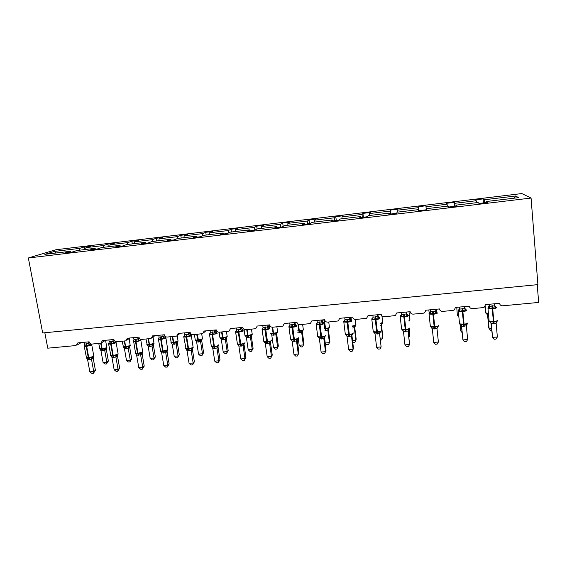 <?xml version="1.0" encoding="UTF-8"?>
<svg xmlns="http://www.w3.org/2000/svg" width="567" height="567" viewBox="0 0 567 567"><rect width="100%" height="100%" fill="white"/><g stroke="black" fill="none" stroke-linecap="round" stroke-linejoin="round"><path stroke-width="0.85" d="M521.86 193.56L55.871 249.756L28.35 257.978L531.066 198.053L521.86 193.56M537.247 284.691L538.65 302.445L502.731 305.797C500.937 305.79 499.881 304.961 499.555 303.302L485.536 304.621L484.402 307.066L482.878 307.64L472.446 308.618C470.681 308.611 469.632 307.789 469.299 306.145L455.492 307.442L454.259 309.958L452.898 310.44L442.621 311.396C440.878 311.389 439.836 310.574 439.503 308.937L425.895 310.22L424.591 312.786L423.358 313.19L413.237 314.132C411.522 314.125 410.487 313.317 410.139 311.694L396.737 312.956L395.376 315.557L384.284 316.825C382.597 316.825 381.57 316.017 381.215 314.409L368.011 315.649L366.608 318.271L355.764 319.483C354.091 319.476 353.078 318.675 352.717 317.088L339.704 318.307L338.265 320.943L327.655 322.106C326.004 322.099 324.997 321.305 324.636 319.717L311.807 320.922L310.347 323.566L299.95 324.685C298.327 324.678 297.328 323.885 296.959 322.318L284.315 323.502L282.841 326.153L272.642 327.23C271.04 327.223 270.055 326.436 269.672 324.877L257.212 326.046L255.738 328.69L245.724 329.739C244.15 329.725 243.165 328.945 242.782 327.4L230.5 328.555L229.018 331.192L219.188 332.205C217.636 332.198 216.658 331.426 216.275 329.888L204.163 331.029L202.681 333.658L193.028 334.643C191.49 334.636 190.526 333.864 190.129 332.347L178.194 333.467L176.72 336.089L167.23 337.046C165.713 337.039 164.756 336.274 164.359 334.764L152.587 335.87L151.12 338.478L141.793 339.42C140.297 339.406 139.347 338.648 138.943 337.145L127.327 338.237L125.874 340.838L116.703 341.759C115.221 341.738 114.279 340.987 113.875 339.498L102.421 340.576L100.983 343.163L91.953 344.063C90.5 344.049 89.565 343.297 89.147 341.823L77.849 342.879L75.957 345.551L47.763 348.181L44.821 332.744M84.689 249.579L84.221 246.928L90.564 246.17L85.986 247.63L85.589 249.473M71.109 252.195L70.443 251.28L65.389 252.882L72.059 252.081L77.027 250.494L95.008 248.346L95.632 249.267M108.347 246.744L107.886 244.079L114.307 243.307L110.041 244.738L109.679 246.588M95.008 248.346L90.281 249.905L97.035 249.097L101.677 247.545L119.906 245.362L120.502 246.298M132.317 243.881L131.863 241.195L138.376 240.408L134.422 241.811L134.103 243.661M119.906 245.362L115.512 246.893L122.366 246.078L126.668 244.554L145.152 242.343L145.705 243.293M156.605 240.975L156.166 238.268L162.764 237.474L159.129 238.842L158.852 240.706M145.152 242.343L141.105 243.838L148.058 243.009L152.006 241.521L170.752 239.281L171.269 240.238M181.22 238.027L180.795 235.305L187.479 234.497L184.176 235.829L183.942 237.701M170.752 239.281L167.059 240.741L174.112 239.898L177.705 238.445L196.714 236.17L197.188 237.141M206.168 235.043L205.75 232.293L212.533 231.478L209.57 232.782L209.379 234.653M196.714 236.17L193.39 237.594L200.541 236.744L203.766 235.326L223.044 233.023L223.483 234.001M231.456 232.016L231.053 229.245L237.927 228.423L235.319 229.685L235.17 231.57M223.044 233.023L220.095 234.405L227.353 233.54L230.195 232.165L249.749 229.826L250.146 230.819M257.092 228.948L256.702 226.162L263.669 225.319L261.422 226.545L261.323 228.437M249.749 229.826L247.198 231.173L254.562 230.294L257.007 228.955L276.845 226.58L277.199 227.587M283.153 226.368L282.706 223.029L289.772 222.179L287.894 223.37L287.838 225.269M276.845 226.58L274.69 227.891L282.16 226.998L284.209 225.701L304.337 223.292L304.642 224.312M309.554 223.618L309.072 219.854L316.237 218.99L314.742 220.138L314.735 222.044M304.337 223.292L302.594 224.56L310.17 223.653L311.807 222.399L332.227 219.953L332.489 220.988M336.274 220.428L335.806 216.637L343.07 215.758L341.972 216.87L342.014 218.784M332.227 219.953L330.908 221.18L338.605 220.258L339.803 219.046L360.527 216.566L360.747 217.615M363.369 217.196L362.923 213.369L370.286 212.483L369.592 213.546L369.684 215.474M360.527 216.566L359.648 217.742L367.459 216.814L368.217 215.644L389.253 213.128L389.423 214.191M390.847 213.915L390.422 210.059L397.892 209.159L397.758 212.108M389.253 213.128L388.82 214.262L396.751 213.312L397.056 212.193L418.403 209.641L418.524 210.718M426.299 209.79L425.888 205.786L426.356 209.783M418.403 209.641L418.439 210.726L426.49 209.762L426.327 208.691L448.001 206.097L448.511 207.132L456.69 206.161L456.045 205.134L478.045 202.504L479.051 203.489L487.351 202.497L486.21 201.526L518.621 197.649L515.594 196.005L484.154 199.782L484.657 202.823M426.434 209.769L426.327 208.691M454.67 206.289L454.295 202.362L455.294 206.324M456.095 206.232L456.045 205.134M484.154 199.782L483.112 198.897L475.316 199.832L476.23 200.732L476.535 202.681M483.467 202.851L483.112 198.897M486.21 202.632L486.21 201.526M70.443 251.28L44.828 254.349L54.56 251.408L79.564 248.403L84.221 246.928M79.564 248.403L79.153 250.238M85.986 247.63L103.534 245.525L107.886 244.079M103.534 245.525L103.159 247.368M110.041 244.738L127.823 242.605L131.863 241.195M127.823 242.605L127.49 244.455M134.422 241.811L152.445 239.643L156.166 238.268M152.445 239.643L152.154 241.507M159.129 238.842L177.4 236.645L180.795 235.305M177.4 236.645L177.131 238.679M184.176 235.829L202.702 233.604L205.75 232.293M202.702 233.604L202.447 235.907M209.57 232.782L228.352 230.521L231.053 229.245M228.352 230.521L228.125 233.165M235.319 229.685L254.356 227.395L256.702 226.162M254.356 227.395L254.179 230.337M261.422 226.545L280.729 224.227L282.706 223.029M280.729 224.227L280.622 227.183M287.894 223.37L307.477 221.017L309.072 219.854M307.477 221.017L307.449 223.979M314.742 220.138L334.601 217.756L335.806 216.637M334.601 217.756L334.65 220.733M341.972 216.87L362.115 214.446L362.923 213.369M362.115 214.446L362.242 217.437M369.592 213.546L390.025 211.094L390.422 210.059M390.025 211.094L390.238 214.092M418.729 210.69L418.311 206.7L418.637 210.704M426.037 206.764L447.079 204.233L446.612 203.291L454.295 202.362M447.079 204.233L447.32 206.182M397.609 210.18L418.347 207.692M425.888 205.786L418.311 206.7M454.883 203.298L476.23 200.732M514.071 198.195L515.594 196.005M531.066 198.053L537.906 284.627L42.674 332.957L28.35 257.978M54.56 251.408L55.601 253.059M491.589 330.327L490.59 330.412L489.144 328.619L487.556 314.586L488.733 327.577L489.144 328.619L491.419 328.413M488.634 315.557L487.953 315.543L486.706 313.934L487.145 313.579L487.946 315.465M484.303 202.858L478.945 203.39M494.672 306.223L495.785 307.186L495.537 308.051L492.709 307.796L489.314 308.632L488.293 307.406L489.328 305.223L489.76 306.272L494.587 305.819L494.403 303.784M490.902 322.694L492.567 337.393L491.334 323.729L490.023 322.042L490.49 321.687L493.999 322.148L496.699 321.135L497.046 321.411L496.288 322.297M497.358 336.989L495.99 339.094L494.077 339.257L492.567 337.393L497.358 336.989L496.132 323.218L491.334 323.736L490.923 322.765M489.215 306.116L489.236 304.273M489.576 304.238L489.753 306.187L488.74 307.838M494.587 305.854L496.331 307.293M489.314 308.632L489.76 306.272M494.587 305.819L495.537 308.051M490.49 321.687L491.327 323.651M496.699 321.135L496.132 323.218M466.506 310.029L464.912 308.887L465.266 309.596L465.684 309.228L465.62 310.829L462.24 310.624L459.497 311.396L458.59 310.17L459.681 307.994L459.943 309.058L464.692 308.611L464.501 306.591M461.389 325.635L462.934 339.931L461.616 326.372L460.333 324.693L460.751 324.345L464.182 324.813L466.861 323.8L467.251 324.076L466.4 325.26M467.655 339.527L466.372 341.618L464.486 341.773L462.934 339.931L467.655 339.527L466.343 325.869L461.616 326.379L461.425 325.713M459.589 307.052L459.681 308.001M459.745 307.038L459.936 308.972M459.497 311.396L459.943 309.058M464.692 308.611L465.62 310.829M460.751 324.345L461.609 326.294M466.861 323.8L466.343 325.869M435.151 310.496L436.009 312.318L436.377 311.956L436.151 313.565L432.798 313.36L430.112 314.125L429.573 312.587M432.323 328.874L431.083 327.308L431.444 326.968L434.811 327.435L437.469 326.429L437.901 326.698L437.001 328.513M433.734 342.425L432.33 328.895L436.994 328.484L438.383 342.029L437.185 344.098L435.328 344.254L433.734 342.425L438.383 342.029M435.038 309.355L435.229 311.283L436.47 312.7M430.353 309.795L430.559 311.8L435.229 311.283M430.112 314.125L430.559 311.8M435.243 311.361L436.151 313.565M431.444 326.968L432.33 328.895M437.469 326.429L436.994 328.484M460.071 324.537L460.851 331.1L460.22 324.622M462.055 332.538L460.851 331.1L461.907 331.008M458.852 316.804L457.583 315.748L458.774 316.017M454.932 206.367L448.462 207.033M425.994 209.825L419.006 210.655M406.007 312.084L406.213 313.99L406.27 312.991L407.503 314.642L407.12 316.258L403.789 316.053L401.167 316.811L400.493 315.578L400.798 315.266M403.3 330.859L402.265 329.888L402.577 329.555L405.873 330.015L408.509 329.023L408.977 329.285L409.572 328.364M404.958 344.885L406.603 346.692L408.424 346.536L409.544 344.495L404.958 344.885L403.477 331.461L408.077 331.057L409.544 344.495L408.169 330.355M408.148 330.433L408.084 331.135L408.977 329.285M401.393 312.516L401.613 314.501L406.213 313.969L407.467 315.394M406.17 312.07L406.277 312.998M401.167 316.811L401.613 314.501M406.227 314.068L407.12 316.258M402.577 329.555L403.477 331.461M408.509 329.023L408.077 331.057M377.409 314.77L377.622 316.662L377.842 315.656L379.047 317.293L378.508 318.909L375.205 318.711L372.647 319.455L372.08 318.229L372.441 317.91M374.716 333.127L373.859 332.425L374.121 332.099L377.36 332.567L379.968 331.575L380.478 331.83L381.13 330.88M376.601 347.309L378.288 349.102L380.088 348.946L381.116 346.926L376.601 347.309L375.049 333.991L379.578 333.587L381.116 346.926L379.585 333.665M377.742 314.735L378.125 316.506M372.859 315.195L373.086 317.166L377.622 316.662M372.647 319.455L373.086 317.166M377.636 316.74L378.508 318.909M374.121 332.099L375.049 333.991M379.968 331.575L379.578 333.587M408.743 335.671L409.842 335.579L409.083 328.64M408.92 337.28L409.842 335.579L409.275 329.023M409.041 321.22L409.679 320.646M390.585 214.05L396.78 213.206M380.443 338.159L382.654 337.96L381.194 325.189L380.719 325.352M380.655 340.009L381.669 339.916L382.838 336.897L381.393 324.26M381.393 324.281L381.201 325.26M381.194 325.189L381.563 323.247L382.349 323.282M362.575 217.395L367.536 216.693M349.222 317.414L349.449 319.292L349.825 318.278L351.008 319.908L350.314 321.524L347.032 321.326L344.538 322.063L344.07 320.83L344.495 320.518M346.586 335.458L346.083 334.608L349.258 335.076L351.845 334.091L352.39 334.346L353.099 333.361M348.655 349.697L350.378 351.469L352.15 351.32L353.106 349.322L348.655 349.697L347.032 336.486L351.497 336.089L353.106 349.322L353.461 348.152L351.873 335.069L351.505 336.167L352.39 334.346M349.825 318.278L350.215 319.285M349.719 317.364L349.825 318.285M344.743 317.832L344.977 319.788L349.449 319.292M344.538 322.063L344.977 319.788M349.456 319.37L350.314 321.524M346.083 334.608L347.032 336.486M351.845 334.091L351.497 336.089M352.546 340.604L355.849 340.313L354.318 327.634L352.66 328.031M352.695 341.837L353.234 342.397L354.935 342.248L356.175 339.243L354.659 326.705L354.332 327.712L355.601 325.628M352.305 326.642L354.659 325.713L355.169 325.968M354.318 327.634L354.659 325.713M334.962 220.691L338.726 220.138M321.439 320.022L321.68 321.879L322.205 320.865L323.36 322.481L322.524 324.104L319.795 323.856L316.833 324.629L316.464 323.41L316.946 323.084M318.874 337.804L318.441 337.082L321.56 337.542L324.126 336.571L324.7 336.819L325.479 335.799M321.106 352.057L322.864 353.808L324.615 353.659L325.493 351.682L321.106 352.057L319.412 338.946L323.814 338.549L325.493 351.682L326.004 350.505L324.345 337.521L323.828 338.634L324.7 336.819M317.024 320.433L317.272 322.375L321.68 321.865L322.97 323.254M322.091 319.958L322.658 321.95M316.833 324.629L317.272 322.375M321.687 321.964L322.524 324.104M318.441 337.082L319.412 338.946M324.126 336.571L323.814 338.549M328.293 329.037L329.881 341.561L328.562 344.552L326.89 344.701L325.21 343.007L329.413 342.631L327.818 330.051L324.99 330.54M328.3 329.108L329.122 328.059M325.21 343.007L324.444 337.025M325.486 330.504L325.153 329.122L328.116 328.144L328.669 328.392M327.818 330.051L328.116 328.144M307.739 223.944L310.333 223.526M294.053 322.588L294.301 324.437L294.982 323.41L296.116 325.026L295.138 326.642L292.423 326.401L289.524 327.166L289.234 325.975L289.787 325.614M291.077 339.824L294.252 339.98L296.796 339.016L297.413 339.257L298.256 338.201M298.929 352.83L297.469 355.97L298.277 354.006L293.947 354.375L292.196 341.44L296.527 340.98L298.277 354.006L298.929 352.83L297.207 339.945L296.541 341.058L297.413 339.257M297.193 339.867L297.193 339.427M289.702 322.999L289.964 324.919L294.308 324.416L295.605 325.798M295.003 323.523L295.499 324.558M289.524 327.166L289.964 324.919M294.316 324.515L295.138 326.642M291.197 339.52L292.189 341.362M296.796 339.016L296.527 340.98M297.469 355.97L295.747 356.119L293.947 354.375M302.551 346.827L303.933 343.843L302.551 346.827L300.9 346.969L299.185 345.289L303.331 344.92L301.672 332.432L297.689 332.843M303.933 343.843L302.296 331.482L301.687 332.503L303.005 330.462M299.185 345.289L298.242 338.258M299.376 332.886L299 331.511L302.523 330.781M301.672 332.432L301.942 330.54M280.906 227.147L282.366 226.864M267.064 325.125L267.319 326.961L268.141 325.926L269.254 327.528L268.134 329.151L264.924 328.952L262.599 329.661L262.436 328.435M264.257 342.22L266.823 342.433L269.857 341.426L270.509 341.66L271.423 340.569M272.238 355.119L270.707 358.245L271.437 356.303L267.177 356.664L265.349 343.751L269.623 343.368L271.437 356.303L272.238 355.119L270.445 342.333L269.644 343.446L270.509 341.66M268.021 325.033L268.708 327.116M262.769 325.529L263.038 327.435L267.319 326.961M262.599 329.661L263.038 327.435M267.333 327.031L268.134 329.151M264.335 341.922L265.349 343.751M269.857 341.426L269.623 343.368M270.707 358.245L269.006 358.387L267.177 356.664M278.34 346.097L276.894 349.059L277.603 347.181L275.888 334.778L271.784 335.154L273.514 347.543L277.603 347.181L278.34 346.097L276.639 333.828L275.895 334.849M270.735 333.694L273.209 333.871L272.181 327.23M273.62 335.225L273.209 333.871L277.256 332.822M275.888 334.778L276.115 332.907M271.784 335.154L270.82 333.389M276.894 349.059L275.257 349.208L273.514 347.543M254.441 230.308L254.803 230.159M240.451 327.62L240.713 329.441L241.677 328.406L242.768 329.994L241.514 331.617L238.835 331.376L236.056 332.12L235.985 330.894M237.821 344.587L240.798 344.757L243.3 343.8L243.98 344.034L244.965 342.907M245.922 357.373L244.32 360.484L244.979 358.564L240.777 358.925L238.884 346.104L243.101 345.728L244.979 358.564L245.922 357.373L244.065 344.686L243.115 345.806M236.219 328.017L236.496 329.909L240.72 329.42L242.045 330.774M241.556 327.52L242.3 329.64M236.056 332.12L236.496 329.909M240.727 329.519L241.514 331.617M237.857 344.289L238.884 346.104M243.3 343.8L243.101 345.728M244.32 360.484L242.648 360.626L240.777 358.925M253.088 348.315L251.578 351.271L252.223 349.407L250.444 337.096L246.397 337.464L248.19 349.761L252.223 349.407L253.088 348.315L251.33 336.139L250.465 337.167L251.861 335.147M245.376 336.011L247.758 336.196L246.695 329.647M248.211 337.542L247.758 336.196L250.642 335.239L251.287 335.473M250.444 337.096L250.642 335.239M246.397 337.464L245.419 335.714M251.578 351.271L249.969 351.412L248.19 349.761M214.213 330.086L214.482 331.893L215.58 330.844L216.651 332.425L215.269 334.055L212.597 333.814L209.889 334.551L209.903 333.325M211.746 346.912L214.128 347.139L217.111 346.146L217.827 346.373L218.564 345.92L218.841 344.708M219.968 359.598L218.302 362.696L218.89 360.796L214.744 361.151L212.788 348.429L216.948 348.053L218.89 360.796L219.968 359.598L218.047 347.004L216.963 348.131M215.58 330.844L216.247 332.113M215.46 329.966L215.595 330.852M210.038 330.476L210.329 332.354L214.482 331.893M209.889 334.551L210.329 332.354M214.496 331.964L215.269 334.055M211.746 346.628L212.788 348.429M217.111 346.146L216.948 348.053M218.302 362.696L216.644 362.837L214.744 361.151M228.168 350.512L226.594 353.454L227.183 351.604L225.347 339.378L221.35 339.746L223.2 351.958L227.183 351.604L228.168 350.512L226.353 338.421L225.361 339.456L226.8 337.443M226.346 338.35L226.368 337.712M219.883 337.315L220.365 338.272L222.654 338.492L221.541 331.993M223.143 339.824L222.654 338.492L225.51 337.542L226.183 337.769M225.347 339.378L225.51 337.542M221.35 339.746L220.357 338.01M226.594 353.454L225.007 353.588L223.2 351.958M185.586 348.209L185.657 348.67L188.57 348.776L186.713 337.089L191.32 335.848L191.285 335.388L190.895 334.828L189.385 336.451L186.734 336.217L184.084 336.947L184.19 335.714M186.21 349.3L185.99 348.932L188.336 349.435L191.285 348.457L192.029 348.677L193.17 347.479M194.368 361.796L192.638 364.879L193.163 362.993L189.073 363.341L187.06 350.718L191.164 350.349L193.163 362.993L194.368 361.796L192.39 349.293L191.185 350.427L192.029 348.677M192.383 349.222L192.787 347.954M188.336 332.51L188.62 334.303L189.86 333.254L190.562 334.551M189.718 332.382L189.86 333.254M184.225 332.9L184.516 334.764L188.62 334.303M184.084 336.947L184.516 334.764M188.634 334.381L189.385 336.451M185.99 348.932L187.06 350.718M191.285 348.457L191.164 350.349M192.638 364.879L191.008 365.02L189.073 363.341M203.581 352.674L201.944 355.601L202.469 353.773L200.576 341.639L196.636 341.993L198.542 354.12L202.469 353.773L203.581 352.674L201.71 340.668L200.59 341.71M195.856 340.668L195.622 340.278L197.876 340.753L196.721 334.303M198.407 342.071L197.876 340.753L202.072 339.704M200.576 341.639L200.711 339.81M196.636 341.993L195.622 340.278M201.944 355.601L200.378 355.743L198.542 354.12M160.234 350.512L160.312 350.959L163.098 351.051L161.191 339.456L165.862 338.208L165.869 337.734L165.493 337.195L163.863 338.818L160.737 338.634L158.632 339.307L158.824 338.081M160.787 351.533L163.374 351.668L165.819 350.732L166.592 350.952L167.811 349.719M169.122 363.964L167.329 367.033L167.782 365.162L163.75 365.509L161.68 352.972L165.727 352.61L167.782 365.162L169.122 363.964L167.088 351.554L165.748 352.688L166.592 350.952M167.258 350.278L167.088 351.554M162.821 334.906L163.112 336.685L164.465 335.629L165.217 336.954M164.338 334.764L165.493 337.195M158.76 335.288L159.065 337.138L163.112 336.685M158.632 339.307L159.065 337.138M163.126 336.763L163.863 338.818M160.596 351.2L161.68 352.972M165.819 350.732L165.727 352.61M167.329 367.033L165.72 367.168L163.75 365.509M179.314 354.814L177.62 357.727L178.081 355.913L176.139 343.864L172.248 344.219L174.204 356.253L178.081 355.913L179.314 354.814L177.393 342.893L176.16 343.935L176.968 342.27L177.669 341.936M171.425 342.865L173.431 342.985L172.233 336.585M173.998 344.297L173.431 342.985L176.238 342.05L176.968 342.27M176.139 343.864L176.238 342.05M172.248 344.219L171.22 342.511M177.62 357.727L176.075 357.862L174.204 356.253M135.237 352.794L135.307 353.213L137.979 353.298L136.023 341.788L140.751 340.547L140.807 340.044L140.439 339.527L138.688 341.157L136.066 340.923L133.529 341.632L133.805 340.406M135.719 353.737L138.277 353.907L140.701 352.979L141.502 353.191L142.799 351.923M144.216 366.098L142.36 369.152L142.756 367.303L138.773 367.643L136.647 355.197L140.637 354.843L142.756 367.303L144.216 366.098L142.126 353.78L140.666 354.921L141.502 353.191M142.31 352.461L142.126 353.78M137.653 337.273L137.951 339.038L139.227 337.975M133.649 337.641L133.961 339.484L137.951 339.038L139.319 340.328M133.529 341.632L133.961 339.484M137.965 339.109L138.688 341.157M135.548 353.439L136.647 355.197M140.701 352.979L140.637 354.843M142.36 369.152L140.772 369.287L138.773 367.643M155.358 356.919L153.614 359.825L154.018 358.025L152.02 346.061L148.178 346.409L150.191 358.365L154.018 358.025L155.358 356.919L153.388 345.083L152.041 346.132L152.849 344.481L153.586 344.148M153.437 344.247L153.388 345.083L153.395 344.268M147.321 345.027L149.305 345.19L148.065 338.832M149.908 346.487L149.305 345.19L152.091 344.261L152.849 344.481M152.02 346.061L152.091 344.261M148.178 346.409L147.136 344.715M153.614 359.825L152.084 359.953L150.191 358.365M110.565 355.034L110.636 355.438L113.209 355.516L111.196 344.091L115.987 342.844L116.093 342.333L115.725 341.83L113.861 343.46L110.778 343.276L108.772 343.928L108.779 343.078L108.573 343.645M110.997 355.927L113.52 356.119L115.923 355.197L116.752 355.403L118.127 354.106M119.644 368.21L117.73 371.243L118.064 369.415L114.137 369.748L111.954 357.394L115.895 357.047L118.064 369.415L119.644 368.21L117.504 355.977L115.916 357.118L116.752 355.403M117.702 354.609L117.504 355.977M112.826 339.598L113.138 341.355L114.194 340.384M108.878 339.966L109.204 341.795L113.138 341.355M108.772 343.928L109.204 341.795M113.152 341.426L113.861 343.46M110.841 355.651L111.954 357.394M115.923 355.197L115.895 357.047M117.73 371.243L116.164 371.378L114.137 369.748M131.714 359.003L129.914 361.888L130.261 360.109L128.213 348.23L124.428 348.57L126.484 360.442L130.261 360.109L131.714 359.003L129.694 347.245L128.227 348.301M129.758 346.366L129.694 347.245M123.528 347.174L125.498 347.365L124.216 341.058M126.129 348.648L125.498 347.365L129.822 346.324M128.213 348.23L128.255 346.444M124.428 348.57L123.365 346.891M129.914 361.888L128.404 362.022L126.484 360.442M86.227 357.253L86.297 357.628L88.764 357.699L86.701 346.359L91.549 345.112L91.712 344.587L91.344 344.098L89.366 345.728L86.772 345.501L84.341 346.196L84.363 345.409L84.185 345.941M86.631 358.11L88.629 358.337L91.478 357.387L92.336 357.586L93.796 356.253M95.405 370.286L93.427 373.313L93.704 371.498L89.827 371.824L87.594 359.563L91.478 359.216L93.704 371.498L95.405 370.286L93.208 358.146L91.507 359.294L92.336 357.586M93.427 356.735L93.208 358.146M88.339 341.894L88.658 343.637L89.529 342.801M84.448 342.262L84.774 344.077L88.658 343.637M84.341 346.196L84.774 344.077M88.672 343.708L89.366 345.728M86.468 357.834L87.594 359.563M91.478 357.387L91.478 359.216M93.427 373.313L91.882 373.44L89.827 371.824M108.375 361.059L106.518 363.936L106.816 362.171L104.718 350.371L100.976 350.711L103.081 362.497L106.816 362.171L108.375 361.059L106.305 349.378L104.725 350.434M106.383 348.457L106.305 349.378M100.061 349.315L101.989 349.513L100.671 343.241M102.662 350.789L101.989 349.513L106.362 348.471M104.718 350.371L104.732 348.599M100.976 350.711L99.905 349.038M106.518 363.936L105.037 364.064L103.081 362.497M485.614 312.814L488.442 313.466M489.321 306.889L489.243 306.031M489.243 306.017L489.087 304.288M491.858 305.804L492.255 308.781L487.996 308.533L487.953 307.938M489.087 320.575L489.144 321.198L493.396 321.51L493.467 323.729M496.586 307.498C496.579 308.03 495.331 308.441 492.836 308.724L492.255 308.781L493.396 321.51L493.977 321.454C496.465 321.177 497.706 320.752 497.706 320.178M494.041 323.679L492.439 305.755M495.026 307.009L495.813 307.123M462.006 308.597L462.353 311.552L458.313 311.318L458.271 310.73M459.476 323.268L459.539 323.885L463.572 324.175L463.721 326.372M466.761 310.262C466.669 310.801 465.394 311.212 462.92 311.496L462.353 311.552L463.572 324.175L464.139 324.126C466.598 323.849 467.874 323.417 467.959 322.843M464.288 326.323L462.573 308.54M465.103 309.752L465.961 309.865M458.965 310.61L459.929 308.958M464.664 308.349L465.684 309.228M432.593 311.34L432.89 314.281L429.063 314.061L429.021 313.48M430.296 325.919L430.36 326.535L434.18 326.805L434.407 328.98M437.384 312.991C437.207 313.537 435.895 313.948 433.457 314.231L432.89 314.281L434.18 326.805L434.747 326.755C437.178 326.479 438.482 326.053 438.66 325.472M434.967 328.931L433.153 311.29M436.03 312.488L436.555 312.566M429.637 313.331L430.551 311.722M435.151 310.482L436.377 311.956M457.349 315.472L456.761 307.321M403.612 314.047L403.867 316.967L400.238 316.762L400.189 316.188M401.535 328.534L401.599 329.136L405.228 329.392L405.533 331.546M408.438 315.684C408.176 316.23 406.837 316.641 404.42 316.918L403.867 316.967L405.228 329.392L405.781 329.342C408.19 329.073 409.523 328.647 409.778 328.066L409.771 328.002M406.085 331.497L404.165 313.998M401.046 315.798L401.436 315.677M400.734 316.025L401.62 314.557M375.056 316.712L375.269 319.618L371.824 319.427L371.775 318.867M373.185 331.121L373.256 331.709L376.701 331.943L377.069 334.076M379.911 318.335C379.564 318.881 378.203 319.292 375.815 319.568L375.269 319.618L376.701 331.943L377.239 331.901C379.621 331.631 380.981 331.199 381.322 330.618L381.308 330.49M377.615 334.027L375.602 316.662M372.476 318.519L372.873 318.385M372.25 318.668L373.093 317.357M377.622 316.641L378.891 318.052M380.478 331.83L379.592 333.672M408.963 320.553L410.069 319.859M378.154 316.542L377.941 314.72M380.485 323.339L382.853 322.354M381.201 325.267L382.045 323.509M346.919 319.341L347.082 322.233L343.815 322.049L343.765 321.503M345.239 333.665L345.31 334.239L348.577 334.459L349.024 336.564M351.122 320.022L351.802 320.943C351.377 321.496 349.981 321.907 347.621 322.184L347.082 322.233L348.577 334.459L349.116 334.417C351.469 334.147 352.858 333.722 353.276 333.127L353.255 332.935M349.563 336.522L347.458 319.292M344.275 321.22L344.729 321.05M344.183 321.276L344.984 320.107M349.449 319.271L350.725 320.674M350.775 319.788L350.47 317.293M351.349 320.22L350.987 317.251M352.412 325.975C354.481 325.699 355.686 325.316 356.019 324.82M319.178 321.936L319.306 324.806L316.195 324.636L316.152 324.097M317.69 336.174L317.761 336.727L320.865 336.94L321.383 339.023M323.445 322.58L324.09 323.516C323.587 324.076 322.169 324.487 319.838 324.756L319.306 324.806L320.865 336.94L321.397 336.89C323.729 336.628 325.139 336.203 325.635 335.607L325.6 335.352M321.907 338.981L319.71 321.886M317.038 323.764L316.521 323.849L317.003 323.686M318.654 337.5L317.761 336.727L316.195 324.636L316.464 323.41L316.875 323.566L317.265 322.814M324.324 337.145L324.338 337.542M324.728 328.513L323.892 319.788M325.153 329.122L325.004 328.491L325.508 328.442L324.402 319.745M325.99 330.462L325.508 328.442C327.74 328.187 329.087 327.79 329.547 327.251M328.3 329.129L328.286 328.725M291.842 324.487L291.927 327.343L288.972 327.187L288.922 326.663M290.524 338.648L290.602 339.186L293.55 339.385L294.131 341.447M296.165 325.104L296.782 326.053C296.201 326.613 294.755 327.024 292.444 327.294L291.927 327.343L293.55 339.385L294.075 339.335C296.378 339.073 297.817 338.648 298.384 338.052L298.341 337.741M294.649 341.398L292.366 324.437M289.276 326.443L289.673 326.28M289.255 326.386L289.943 325.465M291.566 340.143L291.098 339.839M297.434 330.944L298.83 330.887L297.923 324.048M299 331.511L298.83 330.887L299.333 330.844L298.476 324.409M299.872 332.836L299.333 330.844C301.538 330.589 302.913 330.192 303.444 329.647M302.289 331.504L302.296 330.958M264.888 327.003L264.931 329.845L262.131 329.696L262.082 329.193M263.74 341.086L263.818 341.61L266.618 341.795L267.263 343.836M269.275 327.591L269.857 328.555C269.205 329.115 267.737 329.533 265.448 329.796L264.931 329.845L266.618 341.795L267.135 341.745C269.417 341.49 270.877 341.058 271.522 340.462L271.465 340.094M267.78 343.786L265.406 326.961M262.372 328.888L263.003 328.08M267.326 326.939L268.638 328.3M264.661 342.468L264.286 342.234M270.452 341.703L270.445 342.348M270.502 333.169L273.514 333.205L272.677 327.223M274.116 335.182L273.514 333.205C275.697 332.957 277.086 332.553 277.688 332.007M276.632 333.85L276.653 333.198M275.902 334.856L276.731 333.141M270.757 333.701L271.161 333.956M238.324 329.491L238.324 332.312L235.652 332.17L235.61 331.688M237.325 343.496L237.403 343.999L240.068 344.169L240.777 346.189M242.768 330.044L243.307 331.022L238.324 332.312L240.068 344.169L240.578 344.119C242.832 343.864 244.32 343.439 245.029 342.837L244.972 342.418M241.28 346.146L238.835 332.262L238.827 329.441M235.865 331.348L236.446 330.646M243.98 344.034L243.123 345.806M244.887 334.984L244.951 335.43L248.041 335.536L247.177 329.604M248.7 337.493L248.041 335.536L252.28 334.339M251.323 336.16L251.344 335.451M212.122 331.936L212.086 334.743L209.549 334.615L209.499 334.147M211.278 345.87L211.349 346.352L213.887 346.508L214.659 348.514M216.644 332.468L217.133 333.453L212.086 334.743L213.887 346.508L214.39 346.465C216.622 346.21 218.132 345.785 218.912 345.183M215.155 348.464L214.39 346.465L212.59 334.693L212.625 331.886M209.733 333.779L210.258 333.169M214.489 331.872L215.821 333.212M217.827 346.373L216.97 348.131M219.11 332.212L219.946 337.741L222.909 337.84L227.211 336.642L226.431 331.532M223.625 339.775L222.016 331.943M186.288 334.346L186.217 337.138L183.8 337.018L183.751 336.571M186.784 334.303L186.713 337.089L186.217 337.138L188.074 348.818L188.903 350.803M189.392 350.753L188.57 348.776L193.156 347.493L191.348 335.82M183.963 336.174L184.431 335.657M188.627 334.289L189.966 335.614M189.846 333.254L190.895 334.828M195.204 339.605L195.268 340.023L198.11 340.108L202.476 338.91L201.717 333.835M198.882 342.029L197.196 334.261M201.703 340.689L201.724 339.931M200.598 341.71L201.413 340.037M160.808 336.727L160.702 339.498L158.399 339.392L158.349 338.96M161.297 336.685L161.191 339.456L160.702 339.498L162.616 351.093L163.502 353.057M163.983 353.014L163.098 351.051L167.754 349.768L165.94 338.145M158.547 338.542L158.958 338.095M163.119 336.67L164.473 337.989M167.485 350.193L167.081 351.568M170.851 341.873L170.915 342.27L173.644 342.348L178.059 341.15L177.273 335.792M174.466 344.254L173.644 342.348L172.701 336.536M177.379 342.907L177.4 342.114M135.683 339.073L135.541 341.83L133.344 341.731L133.295 341.32M136.165 339.031L136.023 341.788L135.541 341.83L137.505 353.34L138.447 355.282M138.922 355.24L137.979 353.298L142.693 352.015L140.878 340.441M133.479 340.866L133.84 340.491M139.503 338.4L140.439 339.527M142.515 352.412L142.119 353.801M146.81 344.112L146.874 344.488L149.497 344.559L153.969 343.361L153.04 337.053M150.368 346.444L149.497 344.559L148.526 338.79M110.898 341.391L110.721 344.134L108.623 344.041L110.912 355.793M111.366 341.348L111.196 344.091L110.721 344.134L112.734 355.559L113.726 357.479M114.201 357.437L113.209 355.516L117.979 354.233L118.078 353.688L116.157 342.709M113.145 341.334L114.513 342.631M115.144 341.377L115.725 341.83M117.886 354.602L117.489 355.998M123.082 346.317L125.661 346.742L130.19 345.544L129.163 338.584M126.583 348.613L125.661 346.742L124.669 341.015M129.68 347.266L129.708 346.394M128.241 348.301L129.035 346.657M86.446 343.673L86.234 346.402L84.235 346.317L86.517 357.94M86.914 343.63L86.701 346.359L86.234 346.402L88.296 357.742L89.345 359.648M89.813 359.606L88.764 357.699L93.59 356.416L93.746 355.856L91.776 344.942M88.665 343.616L90.04 344.906M93.583 356.756L93.194 358.16M99.65 348.492L102.138 348.896L106.724 347.699L105.625 340.278M103.109 350.746L102.138 348.896L101.103 343.113M106.298 349.4L106.32 348.492M104.739 350.441L105.54 348.804M203.929 332.538L205.786 330.873M177.861 335.161L180.186 333.276M152.169 337.705L154.94 335.65M126.831 340.179L130.041 337.982M101.854 342.603L105.483 340.285M77.225 344.977L81.258 342.56M487.507 314.324L485.848 313.126L485.21 306.145M489.661 307.208L488.279 307.279L487.996 308.533L489.144 321.198L490.852 322.425M497.174 321.255L497.5 320.589M494.637 306.081L495.402 306.449M459.816 310.092L458.59 310.057L458.313 311.318L459.539 323.885L461.084 325.019M467.421 323.899L467.754 323.218M430.41 312.92L429.339 312.807L429.063 314.061L430.36 326.535L431.756 327.584M438.107 326.5L438.447 325.812M435.69 311.673L437.122 312.736M464.926 309.306L464.876 308.824M464.862 308.625L464.664 306.577M429.198 313.367L428.843 309.943M436.959 312.417L436.633 309.206M401.443 315.699L400.508 315.507L400.238 316.762L401.599 329.136L402.853 330.107M407.723 314.798L408.183 315.394M372.895 318.434L372.101 318.179L371.824 319.427L373.256 331.709L374.383 332.602M379.21 317.428L379.67 318.016M401.571 314.94L401.308 312.523M409.842 319.59L408.998 311.8M382.64 322.063L381.938 315.947M344.764 321.12L344.084 320.809L343.815 322.049L345.31 334.239L346.317 335.069M355.814 324.501L355.211 319.483M329.363 326.911L328.747 321.999M289.709 326.372L289.234 325.975L288.972 327.187L290.602 339.186L291.388 339.895M303.281 329.285L302.636 324.437M262.769 328.931L262.386 328.506L262.131 329.696L263.818 341.61L264.513 342.262M269.559 327.868L269.148 324.926M277.554 331.624L276.887 326.833M271.012 333.743L270.544 333.495M236.212 331.461L235.9 331.008L235.652 332.17L237.403 343.999L238.012 344.594M245.575 336.04L244.951 335.43L244.065 329.335M252.173 333.942L251.493 329.2M210.024 333.942L209.783 333.481L209.549 334.615L211.349 346.352L211.881 346.891M184.197 336.394L184.013 335.926L183.8 337.018L186.111 349.166M195.757 340.533L195.268 340.023L194.403 334.516M158.597 338.329L158.399 339.392L160.702 351.405M158.732 338.811L158.597 338.343M171.34 342.737L170.022 336.791M133.614 341.192L135.633 353.61M154.061 343.283L153.969 343.637M147.236 344.913L145.953 339.031M108.843 343.538L108.779 343.085M130.325 345.431L130.162 345.927M123.45 347.061L122.203 341.242M84.398 345.856L84.363 345.409M106.894 347.557L106.667 348.159M99.976 349.18L98.743 343.432"/></g></svg>
